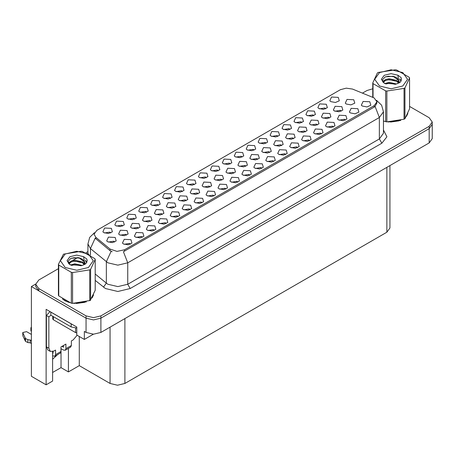 <?xml version="1.0" encoding="UTF-8"?>
<svg xmlns="http://www.w3.org/2000/svg" width="455" height="455" viewBox="0 0 455 455"><rect width="100%" height="100%" fill="white"/><g stroke="black" fill="none" stroke-linecap="round" stroke-linejoin="round"><path stroke-width="0.68" d="M225.839 189.121L224.998 188.233L219.697 189.121M226.482 184.52L219.754 184.178L218.013 187.949L219.054 188.802L223.678 189.65L227.523 187.949L226.482 184.52M158.465 205.387L157.623 204.5L152.323 205.387M159.108 200.786L152.38 200.445L150.639 204.215L151.68 205.069L156.298 205.91L160.149 204.215L159.108 200.786M201.952 202.913L201.11 202.026L195.809 202.913M202.594 198.312L195.866 197.97L194.126 201.741L195.167 202.594L199.79 203.436L203.635 201.741L202.594 198.312M242.071 157.117L241.224 156.23L235.923 157.117M242.708 152.516L235.986 152.175L234.245 155.946L235.286 156.804L239.904 157.646L243.755 155.946L242.708 152.516M150.309 221.414L149.462 220.527L144.161 221.414M150.946 216.813L144.218 216.472L142.478 220.243L143.524 221.096L148.142 221.938L151.987 220.243L150.946 216.813M285.558 154.643L284.716 153.756L279.415 154.643M286.201 150.042L279.472 149.701L277.732 153.471L278.773 154.325L283.391 155.172L287.241 153.471L286.201 150.042M301.79 122.64L300.943 121.752L295.642 122.64M302.427 118.038L295.699 117.697L293.964 121.468L295.005 122.327L299.623 123.168L303.468 121.468L302.427 118.038M265.959 143.325L265.111 142.438L259.811 143.325M266.596 138.724L259.873 138.388L258.133 142.153L259.174 143.012L263.792 143.854L267.642 142.153L266.596 138.724M174.163 207.639L173.321 206.752L168.02 207.639M174.805 203.038L168.077 202.697L166.337 206.468L167.377 207.326L171.996 208.168L175.846 206.468L174.805 203.038M309.446 140.851L308.598 139.964L303.303 140.851M310.088 136.25L303.36 135.914L301.62 139.679L302.66 140.538L307.279 141.38L311.129 139.679L310.088 136.25M122.634 226.072L121.792 225.185L116.491 226.072M123.277 221.471L116.548 221.136L114.808 224.901L115.849 225.76L120.473 226.601L124.317 224.901L123.277 221.471M293.452 138.769L292.605 137.882L287.304 138.769M294.089 134.168L287.361 133.833L285.626 137.598L286.667 138.457L291.285 139.298L295.13 137.598L294.089 134.168M233.807 173.201L232.96 172.32L227.665 173.201M234.45 168.6L227.722 168.265L225.981 172.03L227.022 172.889L231.64 173.73L235.491 172.03L234.45 168.6M325.678 108.847L324.83 107.96L319.529 108.847M326.315 104.246L319.586 103.911L317.852 107.676L318.892 108.535L323.511 109.376L327.355 107.676L326.315 104.246M218.184 170.909L217.336 170.022L212.041 170.909M218.821 166.308L212.098 165.967L210.358 169.738L211.399 170.591L216.017 171.433L219.867 169.738L218.821 166.308M114.523 242.071L113.676 241.19L108.375 242.071M115.16 237.47L108.432 237.135L106.692 240.9L107.738 241.759L112.357 242.6L116.201 240.9L115.16 237.47M261.671 168.435L260.829 167.548L255.528 168.435M262.313 163.834L255.585 163.493L253.844 167.264L254.885 168.117L259.504 168.959L263.354 167.264L262.313 163.834M277.903 136.432L277.055 135.544L271.754 136.432M278.54 131.831L271.811 131.489L270.077 135.26L271.117 136.113L275.736 136.955L279.58 135.26L278.54 131.831M305.379 131.882L304.537 130.994L299.236 131.882M306.022 127.281L299.293 126.945L297.553 130.71L298.594 131.569L303.212 132.411L307.062 130.71L306.022 127.281M245.734 166.314L244.892 165.432L239.592 166.314M246.377 161.718L239.648 161.377L237.908 165.142L238.949 166.001L243.573 166.843L247.418 165.142L246.377 161.718M321.389 133.958L320.542 133.07L315.247 133.958M322.032 129.356L315.304 129.015L313.563 132.786L314.604 133.639L319.222 134.481L323.073 132.786L322.032 129.356M186.095 200.752L185.248 199.864L179.947 200.752M186.732 196.15L180.004 195.815L178.269 199.58L179.31 200.439L183.928 201.281L187.773 199.58L186.732 196.15M209.948 186.977L209.107 186.089L203.806 186.977M210.591 182.375L203.863 182.04L202.122 185.805L203.163 186.664L207.787 187.505L211.632 185.805L210.591 182.375M345.277 120.165L344.429 119.278L339.129 120.165M345.914 115.564L339.191 115.223L337.451 118.994L338.492 119.847L343.11 120.694L346.96 118.994L345.914 115.564M269.593 152.544L268.746 151.657L263.451 152.544M270.236 147.943L263.508 147.602L261.767 151.373L262.808 152.226L267.426 153.068L271.277 151.373L270.236 147.943M178.07 216.699L177.222 215.818L171.922 216.699M178.707 212.098L171.979 211.763L170.238 215.528L171.285 216.387L175.903 217.228L179.748 215.528L178.707 212.098M110.69 232.966L109.848 232.084L104.548 232.966M111.333 228.364L104.604 228.029L102.864 231.794L103.905 232.653L108.529 233.495L112.374 231.794L111.333 228.364M130.295 244.284L129.447 243.397L124.147 244.284M130.932 239.683L124.204 239.347L122.469 243.112L123.51 243.971L128.128 244.813L131.973 243.112L130.932 239.683M329.238 118.107L328.391 117.219L323.09 118.107M329.875 113.505L323.152 113.17L321.412 116.935L322.453 117.794L327.071 118.636L330.921 116.935L329.875 113.505M170.409 198.488L169.567 197.606L164.266 198.488M171.052 193.887L164.323 193.551L162.583 197.316L163.624 198.175L168.242 199.017L172.092 197.316L171.052 193.887M281.52 145.657L280.678 144.77L275.377 145.657M282.163 141.056L275.434 140.714L273.694 144.485L274.74 145.344L279.359 146.186L283.203 144.485L282.163 141.056M221.881 180.089L221.033 179.207L215.733 180.089M222.518 175.488L215.789 175.152L214.055 178.917L215.096 179.776L219.714 180.618L223.559 178.917L222.518 175.488M213.895 196.014L213.054 195.127L207.753 196.014M214.538 191.413L207.81 191.077L206.069 194.842L207.11 195.701L211.734 196.543L215.579 194.842L214.538 191.413M146.521 212.28L145.68 211.393L140.379 212.28M147.164 207.679L140.436 207.344L138.695 211.109L139.736 211.967L144.354 212.809L148.205 211.109L147.164 207.679M142.239 237.391L141.391 236.503L136.09 237.391M142.876 232.789L136.147 232.448L134.407 236.219L135.453 237.072L140.072 237.914L143.916 236.219L142.876 232.789M341.165 111.219L340.323 110.337L335.022 111.219M341.807 106.618L335.079 106.282L333.339 110.047L334.379 110.906L338.998 111.748L342.848 110.047L341.807 106.618M154.182 230.492L153.335 229.604L148.034 230.492M154.819 225.89L148.091 225.555L146.351 229.32L147.397 230.179L152.015 231.021L155.86 229.32L154.819 225.89M194.296 184.696L193.449 183.814L188.154 184.696M194.939 180.1L188.211 179.759L186.47 183.524L187.511 184.383L192.129 185.225L195.98 183.524L194.939 180.1M237.783 182.222L236.941 181.34L231.64 182.222M238.426 177.621L231.697 177.285L229.957 181.05L230.998 181.909L235.622 182.751L239.466 181.05L238.426 177.621M254.015 150.218L253.168 149.337L247.867 150.218M254.652 145.623L247.929 145.281L246.189 149.047L247.23 149.905L251.848 150.747L255.699 149.047L254.652 145.623M162.236 214.527L161.388 213.64L156.088 214.527M162.873 209.926L156.15 209.584L154.41 213.355L155.451 214.208L160.069 215.056L163.919 213.355L162.873 209.926M297.502 147.744L296.66 146.863L291.359 147.744M298.144 143.143L291.416 142.807L289.676 146.573L290.717 147.431L295.335 148.273L299.185 146.573L298.144 143.143M313.734 115.741L312.886 114.859L307.586 115.741M314.371 111.139L307.643 110.804L305.908 114.569L306.949 115.428L311.567 116.27L315.412 114.569L314.371 111.139M317.311 124.994L316.464 124.107L311.163 124.994M317.948 120.393L311.22 120.057L309.48 123.823L310.526 124.681L315.144 125.523L318.989 123.823L317.948 120.393M190.008 209.806L189.166 208.919L183.865 209.806M190.651 205.205L183.922 204.869L182.182 208.635L183.228 209.493L187.847 210.335L191.691 208.635L190.651 205.205M182.353 191.595L181.511 190.708L176.21 191.595M182.995 186.994L176.267 186.652L174.527 190.423L175.567 191.282L180.186 192.124L184.036 190.423L182.995 186.994M249.727 175.329L248.885 174.441L243.584 175.329M250.369 170.727L243.641 170.392L241.901 174.157L242.942 175.016L247.56 175.857L251.41 174.157L250.369 170.727M126.45 235.184L125.603 234.302L120.302 235.184M127.087 230.588L120.359 230.247L118.624 234.012L119.665 234.871L124.283 235.713L128.128 234.012L127.087 230.588M206.24 177.803L205.393 176.915L200.098 177.803M206.883 173.201L200.155 172.866L198.414 176.631L199.455 177.49L204.073 178.332L207.924 176.631L206.883 173.201M166.126 223.598L165.279 222.711L159.978 223.598M166.763 218.997L160.035 218.656L158.294 222.427L159.341 223.28L163.959 224.127L167.804 222.427L166.763 218.997M230.128 164.01L229.28 163.129L223.979 164.01M230.765 159.409L224.042 159.074L222.302 162.839L223.342 163.698L227.961 164.539L231.811 162.839L230.765 159.409M138.377 228.302L137.535 227.415L132.234 228.302M139.02 223.701L132.291 223.359L130.551 227.13L131.592 227.983L136.21 228.825L140.06 227.13L139.02 223.701M273.614 161.536L272.772 160.649L267.472 161.536M274.257 156.935L267.529 156.6L265.788 160.365L266.829 161.224L271.447 162.065L275.298 160.365L274.257 156.935M257.666 159.432L256.819 158.545L251.518 159.432M258.303 154.831L251.575 154.49L249.84 158.26L250.881 159.113L255.5 159.955L259.344 158.26L258.303 154.831M333.333 127.059L332.486 126.171L327.19 127.059M333.97 122.458L327.247 122.122L325.507 125.887L326.548 126.746L331.166 127.588L335.016 125.887L333.97 122.458M198.022 193.864L197.174 192.977L191.874 193.864M198.659 189.263L191.936 188.927L190.196 192.692L191.237 193.551L195.855 194.393L199.705 192.692L198.659 189.263M289.846 129.533L288.999 128.646L283.698 129.533M290.483 124.932L283.755 124.596L282.02 128.361L283.061 129.22L287.679 130.062L291.524 128.361L290.483 124.932M134.578 219.173L133.736 218.292L128.435 219.173M135.22 214.578L128.492 214.237L126.752 218.002L127.792 218.861L132.416 219.702L136.261 218.002L135.22 214.578M374.158 97.944L352.517 89.095L346.278 88.128L340.414 89.703L96.864 230.315L94.094 234.177L95.806 237.305L110.076 249.073L116.992 251.376L124.499 249.801L374.158 105.657L376.928 101.801L374.158 97.944M35.729 284.051L31.372 286.565L86.063 318.142L93.485 319.916L100.913 318.142L429.173 128.623L432.25 124.334L429.173 128.623L100.913 318.142L93.485 319.916L86.063 318.142L38.794 290.847L35.717 286.565L35.717 284.278L38.794 288.561L86.063 315.855L93.485 317.63L100.913 315.855L429.173 126.336L432.25 122.048L429.173 117.76L409.546 106.424M52.604 351.601L52.604 381.068L46.12 384.811L46.12 309.366L76.758 327.054L76.758 335.056L84.329 339.43L84.329 331.428L86.063 332.429L93.485 334.203L100.913 332.429L429.173 142.91L432.25 138.621L432.25 122.048M93.383 334.203L84.329 339.43M46.12 384.811L31.372 376.296L31.372 286.565M389.929 165.569L389.929 227.927L386.852 232.209L124.92 383.44L117.492 385.214L110.07 383.44L79.284 365.666L79.284 336.518M79.284 365.666L68.443 371.923L68.443 348.388M52.604 372.497L61.021 367.634L68.443 371.923M52.604 359.217L57.7 354.587M61.021 367.634L61.021 348.661M350.435 112.954L355.054 113.796L358.904 112.095L357.858 108.665L351.135 108.33L349.394 112.095L350.435 112.954M362.379 106.06L366.997 106.902L370.848 105.202L369.801 101.772L363.079 101.437L361.338 105.202L362.379 106.06M346.312 104.019L350.93 104.86L354.775 103.16L353.734 99.73L347.006 99.395L345.265 103.16L346.312 104.019M330.836 101.636L335.454 102.477L339.299 100.782L338.258 97.353L331.53 97.012L329.795 100.782L330.836 101.636M62.46 298.912L64.951 300.749L69.433 302.603M376.928 101.801L376.928 102.955L375.074 106.419L374.158 107.084L123.436 251.7L127.713 262.802L117.817 265.168L107.915 262.802L90.448 248.612L87.917 243.977L87.917 253.651M112.197 251.7L110.076 250.625L95.169 238.215L90.448 248.612L90.448 255.192M383.457 121.058L383.741 121.138M388.263 121.985L400.713 120.404M406.383 116.503L407.851 113.426M73.96 303.451L86.404 301.864M92.081 297.968L93.542 294.885M372.73 88.782L367.054 90.471L362.47 93.116M87.917 251.632L86.012 252.73M77.731 257.513L72.402 260.59M58.428 268.655L38.794 279.99L35.717 284.278M407.271 114.751L407.088 115.132M399.041 120.876L390.566 122.025M379.504 72.567L374.687 79.284L379.504 85.995L391.135 88.782L402.766 85.995L407.589 79.284L402.766 72.567L391.135 69.786L379.504 72.567M383.457 121.041L386.847 121.906L404.057 119.238L404.933 118.738L409.546 108.802L409.546 77.959L409.221 77.27L396.623 69.996L395.429 69.808L378.219 72.47L377.343 72.976L372.73 82.912L373.049 83.606L373.049 97.393M385.647 121.718L385.647 90.881L373.049 83.606M385.647 90.881L386.847 91.063L386.847 121.906M404.057 119.238L404.057 88.401L386.847 91.063M404.057 88.401L404.933 87.895L404.933 118.738M396.578 83.987L389.065 82.321L384.805 83.584M395.531 84.323L389.065 83.231L385.76 83.999M398.637 82.395L396.794 80.495L389.065 78.692L385.482 79.585L383.406 81.354L383.138 82.315M398.341 82.85L396.794 81.4L389.065 79.602L385.482 80.495L383.303 82.491M397.636 83.635L398.864 81.934L399.137 80.734L393.137 76.264L385.146 76.895L382.331 79.966L384.225 83.254L396.447 84.021L400.258 82.173L401.543 79.284L401.105 77.555L397.897 75.206L391.033 73.636L384.219 75.291L381.358 79.284L384.219 83.276M398.716 83.157L399.137 81.456M399.115 81.092L396.794 77.771L393.348 76.303M397.897 75.206L398.864 81.928M372.73 97.262L372.73 82.912M409.546 77.959L404.933 87.895M394.815 84.021L388.445 83.475L385.908 83.936M399.467 82.736L399.024 82.378M398.751 82.179L398.296 81.883M394.815 80.393L388.445 79.847L385.908 80.307M383.457 81.269L382.712 81.729M401.06 81.092L399.717 79.329M394.843 76.77L388.445 76.218L385.032 76.946M401.543 79.369L401.105 77.555M399.757 82.543L399.103 81.985M398.904 81.837L397.34 80.899M384.077 80.507L382.541 81.394M401.168 80.876L399.717 78.874M77.122 335.267L73.118 339.93L71.389 340.932L71.389 345.504L65.941 348.649L65.219 350.248L63.467 350.077L60.993 348.649M65.941 348.649L65.941 344.077L60.993 346.932L60.993 351.505L55.55 354.65L55.55 350.077L53.815 351.078L50.317 351.425L48.867 348.217L48.867 316.896L46.393 315.469L49.987 311.601M61.982 346.363L63.467 347.216L63.467 345.504M72.726 324.728L51.057 312.221M50.846 312.323L50.846 315.184L71.139 326.9L76.758 328.066M50.317 351.425L47.843 349.992L46.393 346.79L46.393 315.469M50.903 315.218L48.867 316.896M52.604 352.949L53.076 353.216L53.076 351.442M31.372 343.548L30.195 342.865L30.195 340.01L31.372 340.687M55.55 354.65L54.822 356.248L52.604 355.804M31.372 334.402L26.566 331.627L22.75 332.542L25.48 338.509L27.863 339.68L30.195 340.01M30.195 342.865L27.863 342.535L27.863 339.68M25.48 338.509L25.48 341.369L22.824 335.733L22.75 332.542M25.48 341.369L27.863 342.535M54.822 356.248L60.27 353.108L60.993 351.505M25.008 337.576L25.008 340.437M65.219 350.248L70.661 347.108L71.389 345.504M31.372 328.675L30.86 327.856L31.372 327.037M30.86 327.856L30.86 330.717L31.372 331.536M92.962 296.216L92.786 296.597M84.738 302.336L76.264 303.485M67.368 301.784L63.569 299.68M52.808 316.316L52.808 319.04L53.32 319.757L75.593 332.616L76.758 332.912M65.201 254.026L60.384 260.743L65.201 267.46L76.832 270.242L88.463 267.46L93.281 260.743L88.463 254.026L76.832 251.245L65.201 254.026M63.467 254.186L58.428 264.378L58.746 265.066L58.746 295.904L71.344 303.178L72.544 303.366L90.198 300.454L95.237 290.262L95.237 259.424L94.919 258.73L82.321 251.456L81.121 251.274L63.467 254.186M71.344 303.178L71.344 272.34L58.746 265.066M71.344 272.34L72.544 272.528L72.544 303.366M89.749 300.704L89.749 269.861L72.544 272.528M89.749 269.861L90.625 269.36L90.625 300.198M58.428 264.378L58.428 295.215L58.746 295.904M82.275 265.447L74.762 263.786L70.497 265.043M81.229 265.788L74.762 264.691L71.458 265.458M84.334 263.86L82.491 261.955L74.762 260.158L71.173 261.051L69.103 262.819L68.836 263.781M84.038 264.31L82.491 262.865L74.762 261.062L71.173 261.955L68.995 263.957M83.333 265.094L84.562 263.394L84.835 262.194L78.834 257.723L70.843 258.355L68.028 261.426L69.916 264.719L82.145 265.487L85.955 263.638L87.241 260.743L86.803 259.02L83.595 256.665L76.724 255.096L69.916 256.751L67.056 260.743L69.916 264.736M84.414 264.622L84.835 262.916M84.806 262.552L82.491 259.236L79.045 257.763M83.595 256.665L84.562 263.388M95.237 259.424L90.625 269.36M80.512 265.487L74.137 264.941L71.606 265.401M85.165 264.196L84.721 263.837M84.448 263.644L83.993 263.343M80.512 261.852L74.137 261.312L71.606 261.773M69.154 262.728L68.404 263.189M86.757 262.552L85.415 260.789M80.535 258.235L74.137 257.678L70.73 258.412M87.241 260.834L86.803 259.02M85.455 264.008L84.801 263.445M84.602 263.297L83.037 262.359M69.769 261.966L68.239 262.859M86.865 262.342L85.409 260.334M429.173 142.91L429.173 126.336M100.913 332.429L100.913 315.855M86.063 332.429L86.063 315.855M124.92 383.44L124.92 318.568M386.852 232.209L386.852 167.343M110.07 383.44L110.07 327.145M95.806 237.305L95.806 238.864M110.076 249.073L110.076 250.625M124.499 249.801L124.499 251.223M374.158 105.657L374.158 107.084M383.457 130.033L386.915 136.807L381.83 143.24L130.193 288.521L127.713 284.233L379.356 138.951L383.457 133.235L383.457 111.805L379.356 117.515L375.074 106.419M130.193 288.521L117.817 291.479L105.441 288.521L95.237 280.377M111.122 251.279L106.351 261.722L106.351 283.152L107.915 284.233L117.817 286.604L127.713 284.233L127.713 262.802L379.356 117.515L379.356 138.951L381.83 143.24M38.794 288.561L38.794 290.847M95.237 273.995L106.351 283.152L103.478 287.173M71.139 324.04L71.139 326.9M48.867 348.217L46.393 346.79M22.824 332.872L22.824 335.733M75.593 332.616L75.593 328.072M53.32 319.757L53.32 316.612M383.457 111.805L381.626 105.19L376.586 100.35M94.441 232.721L89.709 237.425L87.917 243.977"/></g></svg>

